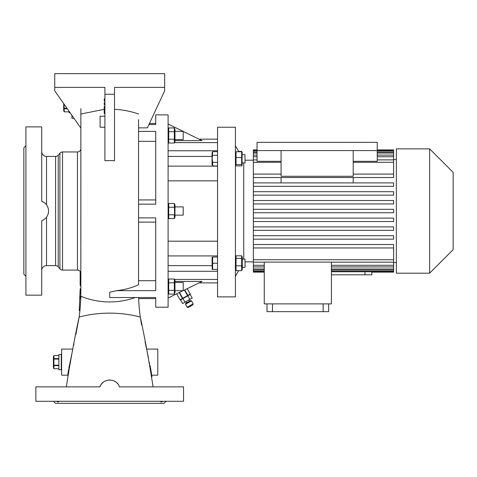 <?xml version="1.0" encoding="UTF-8"?>
<svg xmlns="http://www.w3.org/2000/svg" width="477" height="477" viewBox="0 0 477 477"><rect width="100%" height="100%" fill="white"/><g stroke="black" fill="none" stroke-linecap="round" stroke-linejoin="round"><path stroke-width="0.72" d="M69.183 111.421L69.183 112.799L70.149 112.799M63.691 103.575L63.691 110.742L64.204 111.839L64.204 108.768L67.329 108.768M67.007 108.309L64.204 108.309L63.942 109.525M64.204 108.309L63.918 103.903M69.183 111.833L64.204 111.833L69.183 111.839M63.846 105.292L63.9 106.371M63.942 106.794L64.055 107.569M63.9 109.746L63.846 110.306M61.283 354.584L58.88 354.584L58.88 369.693L61.283 369.693M58.88 358.615L53.901 358.615L53.901 355.55L53.388 356.641L53.388 367.636L53.901 368.733L53.901 365.662L58.88 365.662M58.88 365.203L53.901 365.203L53.639 366.419M53.901 365.203L53.901 359.074L58.88 359.074M53.901 358.615L53.901 359.074M53.901 355.544L58.88 355.544L53.901 355.55L53.639 356.307M58.88 368.727L53.901 368.727L58.88 368.733M53.597 356.522L53.543 357.082M53.543 362.186L53.597 363.265M53.639 363.689L53.752 364.464M53.597 366.634L53.543 367.195M61.628 370.039L61.283 370.039L61.283 354.238L61.628 354.238M185.481 304.29L185.732 303.354L188.111 301.977L190.49 300.605L191.432 300.856L185.481 304.29L187.199 307.266L193.149 303.831L191.432 300.856M193.149 303.831L192.899 304.767L190.52 306.145L188.135 307.516L187.199 307.266M187.771 295.829L190.174 294.446L192.237 298.012L189.828 299.401L187.771 295.829L180.556 299.997L182.619 303.563L185.022 302.179L182.959 298.608M185.022 302.179L189.828 299.401M180.139 299.842L176.657 293.814L180.139 299.842L182.816 298.298L179.441 292.455M179.137 292.604L182.518 298.465M184.39 290.034L187.574 295.549L187.866 295.376L184.694 289.885M190.251 294.005L187.175 288.674L190.251 294.005L187.866 295.376M187.574 295.549L182.816 298.298M174.964 290.69L183.204 290.69L183.204 282.45L174.964 282.45M174.343 294.106L174.343 279.039L174.964 280.375L174.964 292.771L174.343 294.106L168.715 294.106L168.715 279.039L168.095 280.375M174.343 282.801L168.715 282.801M174.343 290.338L168.715 290.338M168.095 292.771L168.715 294.106M174.683 293.17L174.809 292.222M168.375 291.274L168.25 292.222M174.683 281.865L174.809 280.923M168.375 279.969L168.25 280.923M174.343 279.039L168.715 279.039M138.67 298.59L155.729 298.602L155.729 297.529L155.729 307.188L168.095 307.188L168.095 114.862L155.729 114.862L155.729 124.521L148.943 124.521M168.357 212.814L168.715 214.793L168.715 203.488L168.375 204.424M168.339 204.573L168.25 205.366M138.557 119.632L138.557 284.763C131.622 287.905 124.294 289.873 116.579 290.66L155.729 290.66L155.729 217.894L138.557 217.894M116.579 290.66L109.71 292.27L109.71 297.529L155.729 297.529M168.357 137.263L168.715 139.248L168.715 127.943L174.343 127.943L174.343 131.712L168.715 131.712L168.363 128.927M168.375 133.584L168.25 135.48M174.689 130.77L174.809 129.822M174.343 127.943L174.964 129.279L174.964 141.675L174.343 143.011L168.715 143.011L168.715 139.248L174.343 139.248L174.343 143.011L174.683 142.074M174.683 137.376L174.809 135.48M174.343 131.712L174.343 139.248M174.719 141.931L174.809 141.138M168.47 139.862L168.375 140.178M168.351 140.268L168.25 141.126M174.964 139.6L183.204 139.6L183.204 131.36L174.964 131.36M149.581 363.355L149.659 363.724M150.022 365.477L150.136 366.038M150.243 366.569L151.394 372.942M151.465 373.396L151.09 371.1M150.81 369.538L150.356 367.135M149.325 362.138C145.807 345.348 145.807 345.348 149.325 362.138M151.99 376.908L150.237 366.515M148.436 357.887L147.321 352.569M151.746 375.19L157.792 375.19L157.792 349.086L146.588 349.086L145.068 341.83M141.556 324.855L140.304 317.199M139.91 314.224L139.457 310.211M138.634 297.469C138.712 302.49 139.26 309.024 140.286 317.056C144.871 338.211 149.14 361.483 153.081 386.865L138.724 386.865M73.565 345.592L73.941 343.81M75.873 334.592L79.116 317.199M80.75 298.578L80.816 296.259C80.893 297.028 80.339 309.472 79.134 317.056L79.456 314.659M79.605 313.443L79.737 312.328M80.863 291.417L80.863 289.783M80.863 289.104L80.863 273.53A3.434 3.434 0 0 0 77.429 270.095L62.541 270.095A3.434 3.434 0 0 1 59.911 268.867L59.911 153.183A3.434 3.434 0 0 1 62.541 151.954L62.541 270.095M80.863 258.79L80.863 257.604M80.863 241.38L80.863 121.063M80.863 255.547L80.863 254.515M80.863 292.711L80.857 293.391M80.834 295.549L80.828 295.895M80.702 299.83L80.738 298.906M80.863 291.507L80.863 288.764L80.172 288.764L79.23 310.622L79.921 310.622M71.151 357.088L71.335 356.224M71.61 354.9L71.788 354.065M71.949 353.284L72.033 352.902M72.379 351.251L69.737 363.844M69.559 364.684L69.278 366.038M69.183 366.527L68.843 368.262M68.628 369.436L68.193 371.935M68.026 372.948L67.758 374.636M67.776 374.528L68.283 371.41M140.286 317.056A75.42 45.613 0 0 0 109.71 313.145A75.42 45.613 180 0 0 79.134 317.056C74.549 338.211 70.28 361.483 66.339 386.865L67.627 386.865M138.557 126.488L138.557 127.866L147.387 127.866L164.66 90.821L164.66 73.649L54.76 73.649L54.76 90.821L80.863 128.098L80.863 114.027L80.822 296.235A75.42 74.877 180 0 0 109.71 301.947A75.42 74.877 0 0 0 135.247 297.529M104.213 109.316L80.863 114.027L80.863 108.631M80.863 148.52A3.434 3.434 0 0 1 77.429 151.954L62.541 151.954M71.932 115.345L71.932 118.296L74.001 118.296M72.832 349.086L61.628 349.086L61.628 375.19L67.674 375.19M46.519 217.208L46.519 265.629L55.594 265.629A3.434 3.434 0 0 1 58.224 266.858L59.911 268.867M55.594 265.629L55.594 156.42A3.434 3.434 0 0 0 58.224 155.192L59.911 153.183M109.71 160.534L114.516 160.749L114.516 94.255L104.904 94.255L104.904 160.749L109.71 160.534M114.516 109.275C122.839 109.734 130.853 111.32 138.557 114.027M127.186 386.865L119.423 386.865C116.811 377.885 102.609 377.879 99.997 386.865L100.641 385.41M109.74 379.996L112.834 380.485M114.313 381.081L115.661 381.886M116.883 382.906L117.926 384.086M119.268 386.448L119.423 386.865L183.55 386.865L183.55 401.288L35.87 401.288L35.87 386.865L46.412 386.865M101.494 384.08L103.008 382.476M105.113 381.081L106.562 380.491M108.136 380.115L109.71 379.996M138.557 199.941L155.729 199.941M155.729 141.335L138.557 141.335M155.729 222.109L138.557 222.109M138.557 280.714L155.729 280.714M155.729 124.521L155.729 123.448L149.444 123.448M138.557 204.156L155.729 204.156L155.729 131.39L138.557 131.39M55.594 156.42L46.519 156.42A4.806 4.806 0 0 1 41.708 151.608L41.708 150.577M46.519 265.629A4.806 4.806 0 0 0 41.708 270.441M45.732 203.917L45.094 203.303M43.3 202.033L42.244 201.515M48.576 211.025C48.338 206.332 46.048 203.095 41.708 201.312L41.708 126.882L25.913 126.882L25.913 295.168L41.708 295.168L41.708 220.738C46.048 218.949 48.338 215.711 48.576 211.025L48.451 209.409M47.45 206.338L48.022 207.686M48.451 212.635L48.07 214.221M47.354 215.902L46.597 217.095M41.708 126.882L41.708 138.211M41.708 253.955L41.708 271.473M41.708 283.839L41.708 295.168M25.913 276.278L23.85 274.215L23.85 147.834L25.913 145.771M99.997 386.865L35.87 386.865M58.778 386.865L66.339 386.865M153.081 386.865L160.642 386.865M173.008 386.865L183.55 386.865M56.697 401.288C58.033 402.135 58.731 402.194 58.778 401.455L58.766 401.288M85.681 401.288L90.678 401.288M128.742 401.288L133.739 401.288M160.654 401.288L160.642 401.455C160.689 402.194 161.381 402.135 162.723 401.288M166.032 401.288L163.975 403.351L55.445 403.351L53.388 401.288M42.924 220.219L43.318 220.01M45.303 218.555L45.72 218.15M164.66 87.386L114.516 87.386L114.516 94.255M54.76 87.386L104.904 87.386L104.904 94.255M104.904 101.011L104.213 101.011L104.213 98.948L104.904 98.948M104.904 104.672L104.213 104.672L104.213 102.615L104.904 102.615M104.904 113.49L104.213 113.49L104.213 106.276L104.904 106.276M104.904 127.228L100.092 127.228L100.092 116.233L104.904 116.233M104.213 108.339L104.904 108.339M80.07 298.417L80.136 296.05M80.172 293.754L80.172 288.764M80.172 277.358L80.172 285.657L80.863 285.657M80.172 271.473L80.172 277L80.863 277M80.172 272.54L80.714 272.54M80.172 274.323L80.863 274.323M80.172 278.789L80.863 278.789M212.056 156.42L169.466 156.42A3.434 3.434 0 0 0 168.095 156.706M168.095 166.127L217.548 166.127M168.095 255.922L217.548 255.922M168.095 265.343A3.434 3.434 0 0 0 169.466 265.629L212.056 265.629M168.095 241.189L217.548 241.189M168.095 180.861L217.548 180.861M217.548 296.885L217.548 127.228L235.411 127.228L235.411 296.885L217.548 296.885M212.319 152.568L212.199 153.457M217.548 151.674L212.647 151.674L212.199 158.811L212.647 162.383L217.548 162.383M212.647 151.674L212.056 152.938L212.056 164.684L212.647 165.948L212.647 162.383M217.548 155.246L212.647 155.246M217.548 165.948L212.647 165.948M212.319 163.271L212.199 164.166M183.204 131.437L201.992 140.62L174.964 140.62M168.095 124.044L183.204 131.36M217.548 150.774L168.095 150.774M199.004 139.159L217.548 139.159M199.004 282.891L217.548 282.891L199.004 282.891M168.095 298.006L183.049 290.69M183.204 290.612L201.992 281.43L174.964 281.43M217.548 271.276L168.095 271.276M243.735 259.118L243.735 162.931M238.852 151.734L235.411 145.771M238.655 270.656L235.411 276.278M253.353 160.194L245.023 160.194M253.353 261.855L245.023 261.855M235.411 269.433L236.032 270.656L236.032 255.815L235.411 257.037M242.077 165.436L242.077 152.187L241.654 151.734L241.654 164.583L242.077 165.436L241.654 165.895L236.032 165.895L235.608 165.436L236.032 164.583L236.032 151.734L235.411 152.616M245.023 154.691L242.28 154.691L245.023 154.691L245.023 162.931L242.28 162.931M241.654 164.583L236.032 164.583M241.654 157.505L236.032 157.505M241.654 151.734L236.032 151.734M236.032 258.397L241.654 258.397L241.654 255.815L242.28 257.037L242.28 269.433L241.654 270.656L236.032 270.656M241.654 255.815L236.032 255.815M241.654 258.397L241.654 270.656M242.28 267.358L245.023 267.358L245.023 259.118L242.28 259.118M241.654 265.814L236.032 265.814M238.655 151.394L241.654 151.394L242.018 152.08M253.353 247.957L393.608 247.957L393.608 244.522L253.353 244.522L253.353 272.134L264.258 272.134M253.353 244.522L253.353 239.15L393.608 239.15L253.353 239.15L253.353 230.349L393.608 230.349L253.353 230.349L253.353 221.543L393.608 221.543L393.608 218.108L253.353 218.108L253.353 221.543M253.353 218.108L253.353 162.305L281.084 162.305M257.043 159.884L253.353 159.884L253.353 162.305M253.353 159.884L253.353 156.748L257.043 156.748M257.043 155.103L253.353 155.103L253.353 156.748M253.353 155.103L253.353 153.028L257.043 153.028M257.043 151.996L253.353 151.996L253.353 153.028M253.353 151.996L253.353 150.804L257.043 150.804M257.043 149.915L253.353 149.915L253.353 150.804M396.351 159.509L393.608 159.509M393.608 177.527L253.353 177.527L393.608 177.527L393.608 156.748L377.247 156.748M393.608 186.334L253.353 186.334L393.608 186.334L393.608 182.9L253.353 182.9M393.608 195.135L253.353 195.135L393.608 195.135L393.608 191.7L253.353 191.7M393.608 203.941L253.353 203.941L393.608 203.941L393.608 200.507L253.353 200.507M396.351 262.541L393.608 262.541M371.839 272.134L371.839 274.818L331.402 274.818M371.625 271.747L371.625 272.134L393.608 272.134L393.608 271.747L331.402 271.747M353.207 182.9L353.207 177.527M281.084 182.9L281.084 177.527M377.247 150.577L377.247 142.337L257.043 142.337L257.043 150.577L377.247 150.577L377.247 161.315L353.207 161.315M281.084 161.315L257.043 161.315L257.043 150.577M353.207 150.577L353.207 176.275L281.084 176.275L281.084 150.577M264.258 271.747L253.353 271.747M253.353 271.246L264.258 271.246M264.258 270.054L253.353 270.054M253.353 269.022L264.258 269.022M264.258 266.947L253.353 266.947M253.353 265.301L264.258 265.301M264.258 262.111L331.402 262.111L331.402 303.885L264.258 303.885L264.258 262.111M253.353 259.744L393.608 259.744L393.608 262.165L331.402 262.165M264.258 262.165L253.353 262.165M253.353 174.093L281.084 174.093M353.207 174.093L393.608 174.093M393.608 230.349L393.608 226.915L253.353 226.915M393.608 239.15L393.608 235.716L253.353 235.716M377.247 149.915L393.608 149.915L393.608 150.303L377.247 150.303M257.043 150.303L253.353 150.303M377.247 150.804L393.608 150.804L393.608 150.303M377.247 153.028L393.608 153.028L393.608 151.996L377.247 151.996M393.608 156.748L393.608 155.103L377.247 155.103M393.608 155.103L393.608 153.028M393.608 151.996L393.608 150.804M393.608 247.957L393.608 259.744M393.608 262.165L393.608 271.747M253.353 209.308L393.608 209.308L393.608 212.742L253.353 212.742M396.351 273.19L396.351 148.86L429.622 148.86L429.622 273.19L396.351 273.19M429.622 273.19L453.15 249.662L453.15 172.388L429.622 148.86M353.207 162.305L393.608 162.305M393.608 159.884L377.247 159.884M331.402 271.246L393.608 271.246M331.402 269.022L393.608 269.022M393.608 270.054L331.402 270.054M331.402 265.301L393.608 265.301M393.608 266.947L331.402 266.947M272.498 303.885L272.498 311.654L267.007 311.654L267.007 303.885M323.156 303.885L323.156 311.654L272.498 311.654M328.653 303.885L328.653 311.654L323.156 311.654M168.375 209.129L168.25 211.025M168.369 215.735L168.25 216.677M168.715 218.561L168.715 214.793L174.343 214.793L174.343 218.561L168.715 218.561L168.095 217.226M174.588 206.642L174.683 206.326M174.707 206.237L174.809 205.378M174.343 218.561L174.964 217.226L174.964 204.824L174.343 203.488L168.715 203.488L168.095 204.824M174.343 203.488L174.695 217.578M174.683 212.921L174.809 211.025M174.964 215.145L183.204 215.145L183.204 206.905L174.964 206.905M174.343 207.256L168.715 207.256M212.647 257.055L212.056 257.365L212.199 269.422L212.647 269.422L212.647 257.055L217.548 257.055M217.548 269.422L212.647 269.422M217.548 263.238L212.647 263.238M77.429 270.095L77.429 151.954M58.224 155.192L58.224 266.858M46.519 156.42L46.519 204.842M104.213 112.459L104.904 112.459M217.548 142.605L174.528 142.605M168.53 142.605L168.095 142.605M217.548 279.444L174.528 279.444M168.53 279.444L168.095 279.444M364.971 271.747L364.971 274.818M189.602 301.118L188.916 299.932M188.934 295.162L188.761 294.864M181.797 299.282L181.624 298.984M186.626 302.835L185.941 301.649M168.095 129.279L168.715 127.943M168.095 141.675L168.715 143.011M235.411 165.012L235.608 165.436M242.28 152.616L241.928 151.871"/></g></svg>
